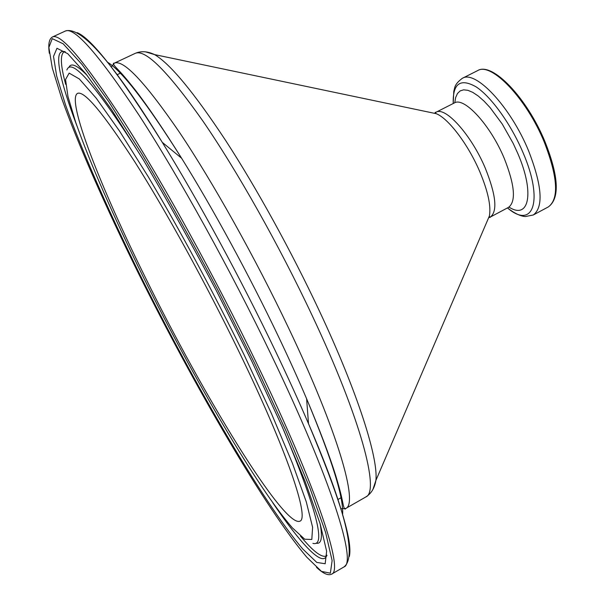 <?xml version="1.0" encoding="UTF-8"?>
<svg xmlns="http://www.w3.org/2000/svg" width="605" height="605" viewBox="0 0 605 605"><rect width="100%" height="100%" fill="white"/><g stroke="black" fill="none" stroke-linecap="round" stroke-linejoin="round"><path stroke-width="0.91" d="M146.062 278.92C203.605 396.003 283.972 527.915 299.883 521.192C309.783 518.455 287.042 450.43 238.544 350.756C206.048 283.775 166.02 211.084 135.081 162.299C103.523 113.453 84.345 90.478 77.546 93.374C65.975 99.621 100.854 187.936 146.062 278.92M544.356 142.304C526.531 98.426 491.131 61.702 477.587 70.634C492.205 61.43 527.167 98.123 545.014 141.789C556.736 171.253 561.493 197.238 548.395 206.88C559.156 198.818 557.81 177.288 544.356 142.304M507.451 207.931C514.598 213.421 520.587 216.287 525.42 216.537L533.3 214.979C543.714 207.091 542.11 185.637 528.498 150.607C510.484 106.661 475.401 69.605 462.288 78.332C453.841 84.692 455.02 87.914 453.795 91.158L453.198 103.531M507.466 207.923C533.065 229.938 544.008 201.034 523.015 152.589C511.112 124.373 491.373 96.921 476.218 86.931C460.352 77.901 452.684 83.429 453.213 103.523M508.994 207.091C528.974 220.137 534.994 193.116 517.782 153.428L513.161 143.347L502.226 124.017L490.118 107.637L484.068 101.148L478.252 96.021L472.815 92.391L467.915 90.319L463.664 89.827L460.155 90.909L457.478 93.495L455.671 97.488L454.771 102.759M435.933 112.288C445.257 106.026 471.333 134.862 485.308 168.22C496.017 194.976 497.703 211.243 490.368 217.036L508.563 207.341C516.231 201.382 514.787 185.047 504.23 158.336C490.421 125.038 464.058 96.505 454.317 102.963L435.933 112.288C435.003 112.106 435.101 112.568 436.243 113.687L431.108 112.613M435.29 112.666L434.481 113.324M488.689 217.626L489.687 217.339M487.327 220.795L489.4 215.97C491.169 206.04 487.978 191.301 479.81 171.752C468.278 144.58 448.373 118.353 436.243 113.687L154.555 54.594L145.578 51.864M372.952 489.377L375.879 480.461C378.488 458.287 357.82 392.796 319.289 310.773C291.489 251.438 256.497 187.958 225.62 140.443C193.865 92.383 170.171 63.767 154.555 54.594C147.582 51.244 141.139 50.835 135.233 53.353L114.277 63.185L111.214 67.11M490.368 217.036C489.982 217.906 489.657 217.55 489.4 215.97L375.879 480.461C374.608 488.091 371.243 493.597 365.791 496.985C379.993 491.873 361.162 419.356 312.15 315.485C279.291 245.539 236.91 170.451 202.781 120.887C167.827 71.39 145.306 48.884 135.233 53.353M340.728 508.737L345.697 508.487C358.621 504.124 338.225 432.159 288.6 328.039C255.318 257.942 213.013 182.377 179.428 132.268C145.079 82.197 123.359 59.169 114.277 63.185C112.568 62.965 113.264 64.523 116.357 67.851C120.539 72.388 122.83 74.294 135.444 90.213C148.24 106.888 163.63 129.561 181.606 158.23C146.448 102.517 121.643 70.452 107.198 62.028M342.581 514.938C343.988 498.278 331.994 459.55 306.606 398.763C298.303 379.229 288.91 358.478 278.429 336.509C249.169 275.101 212.854 208.37 181.606 158.23L162.276 142.341C119.941 74.982 91.552 38.41 77.107 32.625M349.35 556.464C352.912 541.324 339.299 497.068 308.505 423.712C298.794 401.07 287.791 376.892 275.487 351.18C241.108 279.291 198.349 200.58 162.276 142.341C113.369 62.912 81.078 25.811 65.385 31.029L52.469 36.973C49.088 38.818 48.045 44.263 49.33 53.308M365.791 496.985L345.697 508.487C344.895 510.007 344.018 508.548 343.08 504.101C341.764 498.074 341.53 495.102 335.745 475.636C329.453 455.573 319.743 429.951 306.606 398.763L308.505 423.712C345.402 509.38 357.207 557.129 343.92 566.968C357.109 563.081 331.616 480.249 271.221 354.772C230.414 269.739 179.072 176.985 139.46 115.85C99.167 54.994 74.483 26.718 65.385 31.029M316.468 567.316C323.13 573.563 328.182 575.839 331.631 574.137C343.897 570.802 317.239 488.401 256.376 362.735C215.244 277.582 163.955 184.457 124.751 122.921C84.919 61.634 60.825 32.988 52.469 36.973M254.569 363.204L217.913 290.203C191.876 240.987 166.519 195.574 141.842 153.965L108.756 101.693L82.136 64.622L63.192 43.802L52.227 38.637L48.869 47.477L52.325 68.123L61.627 98.237C78.325 145.064 106.056 207.636 138.197 272.81C194.576 386.398 265.179 508.132 306.758 557.16L321.459 571.392L330.36 573.177L332.122 560.623L325.611 532.506L310.206 488.802L286.112 431.168L254.569 363.204M251.642 360.928L216.522 291.013C191.596 243.876 167.298 200.331 143.627 160.378L111.819 110.034L86.129 74.112L67.73 53.686L56.961 48.287L53.512 56.409L56.666 76.011L65.514 104.877C81.501 149.927 108.34 210.563 139.543 273.861C194.303 384.22 262.948 502.445 302.772 549.03L316.793 562.431L325.172 563.747L326.632 551.238L320.151 523.832L305.17 481.572L281.93 426.124L251.642 360.928M65.272 51.811C52.491 47.447 59.275 79.21 77.016 126.105M272.795 502.815C300.972 544.288 323.07 568.095 326.844 555.125M300.443 536.075C313.647 552.04 322.495 558.559 326.98 555.624M316.105 543.184C321.384 544.356 322.722 537.868 320.113 523.711M142.682 158.812C96.883 86.5 71.609 56.885 66.875 69.983M87.112 75.375C77.024 65.106 70.944 62.466 68.872 67.465M244.291 355.218C213.86 293.092 179.496 229.31 148.127 176.554L119.586 131.149L96.286 98.26L79.346 78.983L69.159 73.122L65.544 79.535L67.972 96.543L75.678 122.248C89.873 162.745 114.368 218.292 143.105 276.621C193.577 378.465 257.034 487.388 292.389 527.885L304.723 539.221L311.809 539.471L312.596 527.235L306.251 501.749L292.419 463.271L271.388 413.404L244.291 355.218M312.898 543.373C326.329 547.026 316.619 509.327 283.768 430.276M64.47 51.569C59.993 54.102 60.394 65.03 65.688 84.36M477.587 70.634L462.288 78.332M341.666 497.386L337.809 499.586M121.038 72.865L117.03 74.755M343.92 566.968L331.631 574.137M548.395 206.88L533.3 214.979"/></g></svg>
